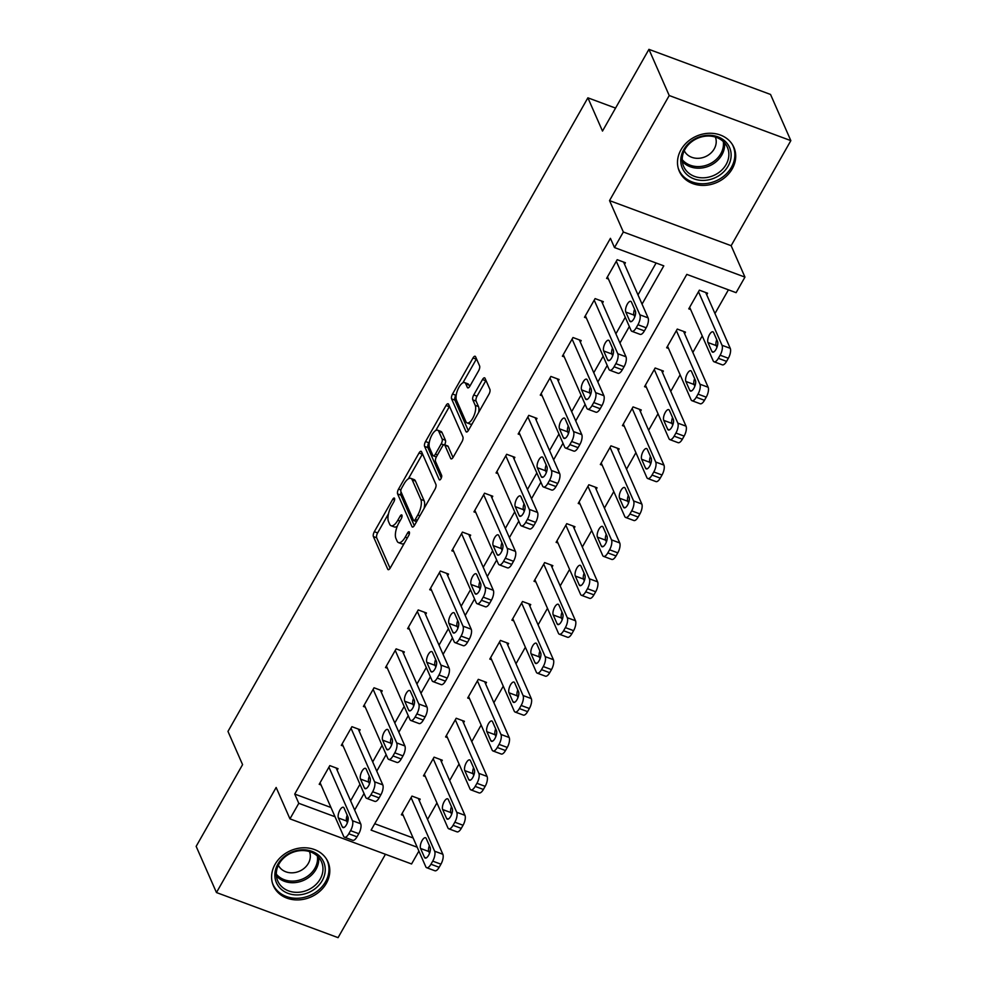 <?xml version="1.0" encoding="UTF-8"?>
<svg xmlns="http://www.w3.org/2000/svg" width="987" height="987" viewBox="0 0 987 987"><rect width="100%" height="100%" fill="white"/><g stroke="black" fill="none" stroke-linecap="round" stroke-linejoin="round"><path stroke-width="1.48" d="M394.553 498.361A2.628 1.036 -69.7 0 0 394.245 498.04A2.628 1.036 -69.7 0 0 392.777 499.225L374.332 531.697A3.751 1.493 -69.7 0 0 373.394 536.57L387.731 569.203A3.751 1.493 -69.7 0 0 388.175 569.659A3.751 1.493 -69.7 0 0 390.272 567.957L408.717 535.485A2.628 1.036 -69.7 0 0 409.371 532.079A2.628 1.036 -69.7 0 0 409.074 531.759A2.628 1.036 -69.7 0 0 407.594 532.955L405.213 537.15A11.992 4.762 -69.7 0 1 398.489 542.603A11.992 4.762 -69.7 0 1 397.107 541.135L395.91 538.408A11.992 4.762 -69.7 0 1 398.921 522.826L401.302 518.631A2.628 1.036 -69.7 0 0 401.956 515.214A2.628 1.036 -69.7 0 0 401.66 514.893A2.628 1.036 -69.7 0 0 400.191 516.09L397.798 520.297A11.992 4.762 -69.7 0 1 391.074 525.738A11.992 4.762 -69.7 0 1 389.692 524.27L388.496 521.555A11.992 4.762 -69.7 0 1 391.506 505.973L393.887 501.766A2.628 1.036 -69.7 0 0 394.553 498.361M680.968 149.827A29.795 25.304 156.3 0 0 679.327 171.319A29.795 25.304 156.3 0 0 704.619 185.371A29.795 25.304 156.3 0 0 732.243 168.839A29.795 25.304 156.3 0 0 733.872 147.334A29.795 25.304 156.3 0 0 708.58 133.282A29.795 25.304 156.3 0 0 680.968 149.827M275.065 864.341A29.795 25.304 156.3 0 0 273.424 885.832A29.795 25.304 156.3 0 0 298.716 899.885A29.795 25.304 156.3 0 0 326.339 883.353A29.795 25.304 156.3 0 0 327.968 861.861A29.795 25.304 156.3 0 0 302.688 847.808A29.795 25.304 156.3 0 0 275.065 864.341M478.646 370.742A3.751 1.493 -69.7 0 0 479.583 365.881L475.561 356.726A3.751 1.493 -69.7 0 0 475.129 356.27A3.751 1.493 -69.7 0 0 473.02 357.96L452.539 394.023A3.751 1.493 -69.7 0 0 451.602 398.896L465.95 431.529A3.751 1.493 -69.7 0 0 466.382 431.985A3.751 1.493 -69.7 0 0 468.48 430.283L488.96 394.22A3.751 1.493 -69.7 0 0 489.897 389.359L485.036 378.292A3.751 1.493 -69.7 0 0 484.605 377.836A3.751 1.493 -69.7 0 0 482.507 379.539L473.735 394.973A3.751 1.493 -69.7 0 0 472.798 399.846L475.216 405.324A10.03 3.985 -69.7 0 1 473.563 416.674A10.03 3.985 -69.7 0 1 467.085 422.905A10.03 3.985 -69.7 0 1 465.926 421.671L456.475 400.191A10.03 3.985 -69.7 0 1 458.141 388.841A10.03 3.985 -69.7 0 1 464.618 382.611A10.03 3.985 -69.7 0 1 465.765 383.844L467.344 387.422A3.751 1.493 -69.7 0 0 467.776 387.879A3.751 1.493 -69.7 0 0 469.874 386.176L478.646 370.742M648.928 49.35L770.539 94.456L790.846 140.635L669.223 95.529L648.928 49.35L602.502 131.074L587.882 97.824L227.972 731.404L242.58 764.641L196.154 846.365L216.461 892.544L276.15 787.466L289.956 818.865L298.79 803.307L294.731 794.066L610.435 238.336L614.494 247.564L623.34 232.007L744.951 277.1L736.105 292.67L686.804 274.386L371.1 830.116L417.193 847.216M669.223 95.529L609.534 200.608L623.34 232.007M421.56 451.762A3.751 1.493 -69.7 0 0 421.128 451.306A3.751 1.493 -69.7 0 0 419.031 453.008L398.551 489.071A3.751 1.493 -69.7 0 0 397.613 493.932L411.949 526.564A3.751 1.493 -69.7 0 0 412.381 527.033A3.751 1.493 -69.7 0 0 414.491 525.331L434.971 489.268A3.751 1.493 -69.7 0 0 435.909 484.395L421.56 451.762M425.545 441.547L446.025 405.484A3.751 1.493 -69.7 0 1 448.135 403.782A3.751 1.493 -69.7 0 1 448.567 404.238L462.903 436.883A3.751 1.493 -69.7 0 1 461.965 441.744L453.206 457.178A3.751 1.493 -69.7 0 1 451.096 458.881A3.751 1.493 -69.7 0 1 450.664 458.424L444.853 445.186A3.751 1.493 -69.7 0 0 444.421 444.73A3.751 1.493 -69.7 0 0 442.312 446.432L436.501 456.673A3.751 1.493 -69.7 0 0 435.563 461.534L441.621 475.315A2.628 1.036 -69.7 0 1 441.189 478.288A2.628 1.036 -69.7 0 1 439.486 479.916A2.628 1.036 -69.7 0 1 439.19 479.596L424.607 446.42A3.751 1.493 -69.7 0 1 425.545 441.547L428.827 442.768L429.431 441.707M216.461 892.544L338.072 937.65L385.436 854.286M294.731 794.066L330.966 807.502M350.595 800.815L359.971 784.295M372.704 761.902L382.08 745.382M394.8 722.99L404.189 706.458M416.909 684.065L426.298 667.545M439.018 645.153L448.406 628.633M461.126 606.24L470.515 589.708M483.235 567.315L492.624 550.795M505.344 528.403L514.733 511.871M527.453 489.49L536.842 472.958M549.562 450.565L558.95 434.046M571.67 411.653L581.059 395.121M593.779 372.728L603.168 356.208M615.888 333.816L625.277 317.296M637.997 294.903L656.108 262.998M337.135 770.218L338.023 768.663L329.806 765.616L319.196 784.295L321.071 784.986M359.243 731.293L360.132 729.738L351.915 726.691L341.305 745.37L343.168 746.073M381.352 692.38L382.24 690.826L374.024 687.779L363.401 706.458L365.276 707.148M403.461 653.468L404.349 651.913L396.132 648.866L385.51 667.545L387.385 668.236M425.57 614.543L426.458 612.989L418.229 609.941L407.619 628.62L409.494 629.324M447.679 575.631L448.554 574.076L440.338 571.029L429.727 589.708L431.603 590.399M469.787 536.718L470.663 535.151L462.447 532.104L451.836 550.795L453.712 551.486M491.896 497.793L492.772 496.239L484.555 493.192L473.945 511.871L475.82 512.574M514.005 458.881L514.881 457.326L506.664 454.279L496.054 472.958L497.929 473.649M536.101 419.968L536.99 418.402L528.773 415.354L518.163 434.033L520.038 434.736M558.21 381.044L559.098 379.489L550.882 376.442L540.271 395.121L542.147 395.812M580.319 342.131L581.207 340.577L572.991 337.529L562.38 356.208L564.256 356.899M602.428 303.206L603.316 301.652L595.099 298.605L584.489 317.283L586.364 317.987M624.537 264.294L625.425 262.739L617.208 259.692L606.598 278.371L608.473 279.062M427.556 819.444L436.945 802.924M449.665 780.532L459.054 764.012M471.774 741.619L481.15 725.087M493.87 702.695L503.259 686.175M515.979 663.782L525.368 647.25M538.088 624.87L547.477 608.337M560.197 585.945L569.585 569.425M582.305 547.032L591.694 530.5M604.414 508.108L613.803 491.588M626.523 469.195L635.912 452.675M648.632 430.283L658.021 413.75M670.741 391.358L680.129 374.838M692.849 352.445L702.238 335.925M714.958 313.533L728.418 289.82M374.727 823.738L413.134 837.975M419.302 800.691L420.191 799.137L411.974 796.09L401.364 814.768L403.239 815.459M441.411 761.779L442.299 760.212L434.083 757.165L423.472 775.856L425.348 776.547M463.52 722.854L464.408 721.3L456.191 718.252L445.581 736.931L447.456 737.622M485.629 683.942L486.517 682.387L478.3 679.34L467.69 698.019L469.565 698.71M507.737 645.029L508.626 643.462L500.409 640.415L489.799 659.094L491.674 659.797M529.846 606.104L530.735 604.55L522.518 601.502L511.908 620.181L513.771 620.872M551.955 567.192L552.843 565.637L544.627 562.59L534.004 581.269L535.879 581.96M574.064 528.267L574.952 526.713L566.735 523.665L556.113 542.344L557.988 543.047M596.173 489.355L597.049 487.8L588.832 484.753L578.222 503.432L580.097 504.123M618.281 450.442L619.157 448.875L610.941 445.828L600.33 464.519L602.206 465.21M640.39 411.517L641.266 409.963L633.049 406.915L622.439 425.594L624.315 426.298M662.499 372.605L663.375 371.05L655.158 368.003L644.548 386.682L646.423 387.373M684.608 333.692L685.484 332.125L677.267 329.078L666.657 347.757L668.532 348.46M706.704 294.768L707.593 293.213L699.376 290.166L688.766 308.845L690.641 309.536M615.555 108.089L587.882 97.824M609.534 200.608L731.145 245.701L790.846 140.635M731.145 245.701L744.951 277.1M418.895 851.078L411.567 863.97L289.956 818.865M642.056 304.132L663.795 265.848L614.494 247.564M354.654 810.056L364.043 793.536M376.763 771.143L386.139 754.611M398.859 732.218L408.248 715.698M420.968 693.306L430.357 676.786M443.077 654.393L452.465 637.861M465.185 615.469L474.574 598.949M487.294 576.556L496.683 560.024M509.403 537.631L518.792 521.111M531.512 498.719L540.901 482.199M553.621 459.806L563.009 443.274M575.729 420.881L585.118 404.362M597.838 381.969L607.227 365.449M619.947 343.057L629.336 326.524M298.79 803.307L335.025 816.742M346.61 821.036L347.794 821.48M346.449 817.853L347.893 821.11M391.074 525.738L394.368 526.959A11.992 4.762 -69.7 0 0 397.317 526.17M398.489 542.603L401.771 543.825A11.992 4.762 -69.7 0 0 404.251 543.356M388.496 513.771L377.614 532.918A3.751 1.493 -69.7 0 0 376.676 537.792L390.075 568.278M401.08 492.032A3.751 1.493 -69.7 0 0 400.895 495.153L414.293 525.639M422.51 453.909A3.751 1.493 -69.7 0 0 422.325 454.23L408.347 478.831M401.573 488.244A2.628 1.036 -69.7 0 0 400.919 491.649L413.504 520.297A2.628 1.036 -69.7 0 0 413.812 520.618A2.628 1.036 -69.7 0 0 415.28 519.433L417.797 514.992A11.992 4.762 -69.7 0 0 420.807 499.41L412.196 479.83A11.992 4.762 -69.7 0 0 410.814 478.362A11.992 4.762 -69.7 0 0 404.09 483.815L401.573 488.244M424.102 508.416A11.992 4.762 -69.7 0 0 424.089 500.631L420.807 499.41M410.814 478.362L414.096 479.583A11.992 4.762 -69.7 0 1 415.478 481.051L424.089 500.631M435.798 430.492L449.319 406.706L446.025 405.484M453.008 457.499L448.135 446.408A3.751 1.493 -69.7 0 0 447.703 445.951L444.421 444.73M441.275 478.078L427.889 447.629L424.607 446.42M438.808 431.455A10.03 3.985 -69.7 0 0 437.66 430.221A10.03 3.985 -69.7 0 0 431.183 436.451A10.03 3.985 -69.7 0 0 429.53 447.802L432.849 455.377A3.751 1.493 -69.7 0 0 433.281 455.834A3.751 1.493 -69.7 0 0 435.39 454.131L441.201 443.891A3.751 1.493 -69.7 0 0 442.139 439.018L438.808 431.455L442.102 432.676A10.03 3.985 -69.7 0 0 440.942 431.442L437.66 430.221M444.643 444.816A3.751 1.493 -69.7 0 0 445.433 440.239L442.139 439.018M442.102 432.676L445.433 440.239M428.827 442.768A3.751 1.493 -69.7 0 0 427.889 447.629M464.618 382.611L467.9 383.832A10.03 3.985 -69.7 0 1 469.059 385.066L469.689 386.497M467.085 422.905L470.367 424.126A10.03 3.985 -69.7 0 0 472.094 423.929M478.646 412.393A10.03 3.985 -69.7 0 0 478.498 406.545L475.216 405.324M485.986 380.439A3.751 1.493 -69.7 0 0 485.789 380.76L477.029 396.194A3.751 1.493 -69.7 0 0 476.092 401.067L478.498 406.545M456.339 394.344L455.821 395.244A3.751 1.493 -69.7 0 0 454.884 400.117L468.282 430.603M476.499 358.873A3.751 1.493 -69.7 0 0 476.314 359.182L462.891 382.82M411.085 797.644L434.638 851.213A7.637 3.035 -69.7 0 1 432.725 861.133L430.949 864.242A7.637 3.035 -69.7 0 1 426.668 867.709A7.637 3.035 -69.7 0 1 425.792 866.771L402.252 813.214M418.315 798.434L442.855 854.261A7.637 3.035 110.3 0 1 440.942 864.18L439.166 867.289A7.637 3.035 110.3 0 1 434.885 870.756L426.668 867.709M429.357 845.625A6.107 2.43 -69.7 0 0 428.777 851.51L429.542 853.249M430.122 847.364L426.224 838.494A6.107 2.43 -69.7 0 0 425.52 837.741A6.107 2.43 -69.7 0 0 421.572 841.541A6.107 2.43 -69.7 0 0 420.561 848.462L424.459 857.321A6.107 2.43 -69.7 0 0 425.163 858.073A6.107 2.43 -69.7 0 0 429.111 854.273A6.107 2.43 -69.7 0 0 430.122 847.364M328.918 767.17L352.47 820.728A7.637 3.035 -69.7 0 1 350.558 830.659L348.781 833.768A7.637 3.035 -69.7 0 1 344.5 837.235A7.637 3.035 -69.7 0 1 343.624 836.297L320.072 782.74M344.5 837.235L352.717 840.282A7.637 3.035 110.3 0 0 356.998 836.816L358.774 833.707A7.637 3.035 110.3 0 0 360.687 823.775L336.148 767.96M347.955 816.891A6.107 2.43 110.3 0 1 346.943 823.8A6.107 2.43 110.3 0 1 342.995 827.599A6.107 2.43 110.3 0 1 342.292 826.847L338.393 817.976A6.107 2.43 110.3 0 1 339.405 811.067A6.107 2.43 110.3 0 1 343.353 807.267A6.107 2.43 110.3 0 1 344.056 808.02L347.955 816.891M347.375 822.763L346.61 821.024A6.107 2.43 110.3 0 1 347.19 815.151M433.194 758.732L456.747 812.289A7.637 3.035 -69.7 0 1 454.834 822.208L453.058 825.329A7.637 3.035 -69.7 0 1 448.777 828.796A7.637 3.035 -69.7 0 1 447.901 827.859L424.348 774.289M440.424 759.521L464.963 815.336A7.637 3.035 110.3 0 1 463.051 825.255L461.274 828.377A7.637 3.035 110.3 0 1 456.993 831.844L448.777 828.796M451.466 806.7A6.107 2.43 -69.7 0 0 450.886 812.585L451.651 814.324M452.231 808.439L448.332 799.581A6.107 2.43 -69.7 0 0 447.629 798.828A6.107 2.43 -69.7 0 0 443.681 802.628A6.107 2.43 -69.7 0 0 442.669 809.537L446.568 818.408A6.107 2.43 -69.7 0 0 447.271 819.161A6.107 2.43 -69.7 0 0 451.219 815.361A6.107 2.43 -69.7 0 0 452.231 808.439M455.303 719.807L478.855 773.376A7.637 3.035 -69.7 0 1 476.943 783.296L475.166 786.405A7.637 3.035 -69.7 0 1 470.885 789.871A7.637 3.035 -69.7 0 1 470.009 788.946L446.457 735.377M462.533 720.609L487.072 776.424A7.637 3.035 110.3 0 1 485.16 786.343L483.383 789.452A7.637 3.035 110.3 0 1 479.102 792.919L470.885 789.871M473.575 767.787A6.107 2.43 -69.7 0 0 472.995 773.672L473.76 775.412M474.34 769.527L470.441 760.656A6.107 2.43 -69.7 0 0 469.738 759.916A6.107 2.43 -69.7 0 0 465.79 763.704A6.107 2.43 -69.7 0 0 464.778 770.625L468.677 779.483A6.107 2.43 -69.7 0 0 469.38 780.236A6.107 2.43 -69.7 0 0 473.328 776.448A6.107 2.43 -69.7 0 0 474.34 769.527M477.412 680.894L500.964 734.451A7.637 3.035 -69.7 0 1 499.052 744.383L497.275 747.492A7.637 3.035 -69.7 0 1 492.994 750.959A7.637 3.035 -69.7 0 1 492.118 750.021L468.566 696.464M484.642 681.684L509.181 737.499A7.637 3.035 110.3 0 1 507.269 747.43L505.492 750.539A7.637 3.035 110.3 0 1 501.211 754.006L492.994 750.959M495.684 728.875A6.107 2.43 -69.7 0 0 495.104 734.76L495.869 736.487M496.449 730.614L492.55 721.744A6.107 2.43 -69.7 0 0 491.847 720.991A6.107 2.43 -69.7 0 0 487.899 724.791A6.107 2.43 -69.7 0 0 486.887 731.712L490.786 740.571A6.107 2.43 -69.7 0 0 491.489 741.323A6.107 2.43 -69.7 0 0 495.437 737.523A6.107 2.43 -69.7 0 0 496.449 730.614M351.027 728.246L374.579 781.815A7.637 3.035 -69.7 0 1 372.654 791.734L370.89 794.843A7.637 3.035 -69.7 0 1 366.609 798.323A7.637 3.035 -69.7 0 1 365.733 797.385L342.181 743.816M366.609 798.323L374.826 801.37A7.637 3.035 110.3 0 0 379.107 797.903L380.871 794.782A7.637 3.035 110.3 0 0 382.796 784.862L358.256 729.048M370.063 777.966A6.107 2.43 110.3 0 1 369.052 784.887A6.107 2.43 110.3 0 1 365.104 788.675A6.107 2.43 110.3 0 1 364.4 787.934L360.502 779.064A6.107 2.43 110.3 0 1 361.513 772.142A6.107 2.43 110.3 0 1 365.461 768.355A6.107 2.43 110.3 0 1 366.165 769.107L370.063 777.966M369.483 783.851L368.719 782.111A6.107 2.43 110.3 0 1 369.298 776.226M373.135 689.333L396.675 742.903A7.637 3.035 -69.7 0 1 394.763 752.822L392.999 755.931A7.637 3.035 -69.7 0 1 388.718 759.398A7.637 3.035 -69.7 0 1 387.842 758.46L364.289 704.903M388.718 759.398L396.934 762.445A7.637 3.035 110.3 0 0 401.215 758.978L402.98 755.869A7.637 3.035 110.3 0 0 404.892 745.95L380.365 690.135M392.172 739.053A6.107 2.43 110.3 0 1 391.16 745.975A6.107 2.43 110.3 0 1 387.212 749.762A6.107 2.43 110.3 0 1 386.509 749.01L382.611 740.151A6.107 2.43 110.3 0 1 383.622 733.23A6.107 2.43 110.3 0 1 387.57 729.442A6.107 2.43 110.3 0 1 388.273 730.183L392.172 739.053M391.592 744.938L390.827 743.199A6.107 2.43 110.3 0 1 391.407 737.314M395.244 650.421L418.784 703.978A7.637 3.035 -69.7 0 1 416.872 713.897L415.108 717.018A7.637 3.035 -69.7 0 1 410.826 720.485A7.637 3.035 -69.7 0 1 409.95 719.548L386.398 665.978M410.826 720.485L419.043 723.533A7.637 3.035 110.3 0 0 423.324 720.066L425.089 716.944A7.637 3.035 110.3 0 0 427.001 707.025L402.474 651.21M414.269 700.128A6.107 2.43 110.3 0 1 413.269 707.05A6.107 2.43 110.3 0 1 409.321 710.85A6.107 2.43 110.3 0 1 408.618 710.097L404.719 701.226A6.107 2.43 110.3 0 1 405.731 694.317A6.107 2.43 110.3 0 1 409.667 690.518A6.107 2.43 110.3 0 1 410.382 691.27L414.269 700.128M413.701 706.013L412.936 704.274A6.107 2.43 110.3 0 1 413.516 698.401M499.521 641.969L523.073 695.539A7.637 3.035 -69.7 0 1 521.148 705.458L519.384 708.58A7.637 3.035 -69.7 0 1 515.103 712.046A7.637 3.035 -69.7 0 1 514.227 711.109L490.675 657.539M506.75 642.771L531.29 698.586A7.637 3.035 110.3 0 1 529.377 708.506L527.601 711.627A7.637 3.035 110.3 0 1 523.32 715.094L515.103 712.046M517.793 689.95A6.107 2.43 -69.7 0 0 517.213 695.835L517.978 697.575M518.557 691.69L514.659 682.831A6.107 2.43 -69.7 0 0 513.956 682.079A6.107 2.43 -69.7 0 0 510.008 685.866A6.107 2.43 -69.7 0 0 508.996 692.788L512.895 701.658A6.107 2.43 -69.7 0 0 513.598 702.399A6.107 2.43 -69.7 0 0 517.546 698.611A6.107 2.43 -69.7 0 0 518.557 691.69M417.353 611.496L440.893 665.065A7.637 3.035 -69.7 0 1 438.981 674.985L437.216 678.094A7.637 3.035 -69.7 0 1 432.935 681.573A7.637 3.035 -69.7 0 1 432.059 680.635L408.507 627.066M432.935 681.573L441.152 684.62A7.637 3.035 110.3 0 0 445.433 681.141L447.197 678.032A7.637 3.035 110.3 0 0 449.11 668.113L424.583 612.298M436.377 661.216A6.107 2.43 110.3 0 1 435.378 668.137A6.107 2.43 110.3 0 1 431.43 671.925A6.107 2.43 110.3 0 1 430.727 671.185L426.828 662.314A6.107 2.43 110.3 0 1 427.827 655.393A6.107 2.43 110.3 0 1 431.775 651.605A6.107 2.43 110.3 0 1 432.479 652.345L436.377 661.216M435.81 667.101L435.045 665.361A6.107 2.43 110.3 0 1 435.612 659.476M321.478 858.283A25.785 21.899 -23.7 0 1 313.298 890.003A25.785 21.899 -23.7 0 1 278.618 886.449A25.785 21.899 -23.7 0 1 286.81 854.73A25.785 21.899 -23.7 0 1 321.478 858.283M279.802 884.488A23.873 20.271 156.3 0 0 309.906 888.966A23.873 20.271 156.3 0 0 321.503 861.836A23.873 20.271 156.3 0 0 319.492 858.406A23.873 20.271 156.3 0 0 289.388 853.915A23.873 20.271 156.3 0 0 277.791 881.058A23.873 20.271 156.3 0 0 279.802 884.488M309.462 851.571A17.001 14.435 -23.7 0 1 300.764 870.571A17.001 14.435 -23.7 0 1 279.592 867.252A17.001 14.435 -23.7 0 1 278.359 865.241M272.313 882.674A29.598 25.131 156.3 0 0 272.943 884.278A29.598 25.131 156.3 0 0 275.447 888.547A29.598 25.131 156.3 0 0 312.768 894.099A29.598 25.131 156.3 0 0 327.153 860.454A29.598 25.131 156.3 0 0 326.389 858.9M683.769 149.629A25.785 21.899 -23.7 0 1 717.894 136.835A25.785 21.899 -23.7 0 1 728.135 166.075A25.785 21.899 -23.7 0 1 694.009 178.869A25.785 21.899 -23.7 0 1 683.769 149.629M726.087 164.545A23.873 20.271 156.3 0 0 727.394 147.322A23.873 20.271 156.3 0 0 707.136 136.058A23.873 20.271 156.3 0 0 685.003 149.308A23.873 20.271 156.3 0 0 683.695 166.532A23.873 20.271 156.3 0 0 703.953 177.796A23.873 20.271 156.3 0 0 726.087 164.545M715.365 137.057A17.001 14.435 -23.7 0 1 714.243 148.864A17.001 14.435 -23.7 0 1 698.759 158.29A17.001 14.435 -23.7 0 1 684.262 150.727M678.217 168.16A29.598 25.131 156.3 0 0 678.846 169.764A29.598 25.131 156.3 0 0 703.978 183.73A29.598 25.131 156.3 0 0 731.429 167.296A29.598 25.131 156.3 0 0 733.045 145.94A29.598 25.131 156.3 0 0 732.292 144.386M521.63 603.057L545.169 656.626A7.637 3.035 -69.7 0 1 543.257 666.546L541.493 669.655A7.637 3.035 -69.7 0 1 537.212 673.122A7.637 3.035 -69.7 0 1 536.336 672.184L512.784 618.627M528.859 603.859L553.399 659.674A7.637 3.035 110.3 0 1 551.474 669.593L549.71 672.702A7.637 3.035 110.3 0 1 545.429 676.169L537.212 673.122M539.901 651.038A6.107 2.43 -69.7 0 0 539.321 656.923L540.086 658.662M540.666 652.777L536.768 643.906A6.107 2.43 -69.7 0 0 536.064 643.166A6.107 2.43 -69.7 0 0 532.116 646.954A6.107 2.43 -69.7 0 0 531.105 653.875L535.003 662.733A6.107 2.43 -69.7 0 0 535.707 663.486A6.107 2.43 -69.7 0 0 539.655 659.698A6.107 2.43 -69.7 0 0 540.666 652.777M543.738 564.145L567.278 617.702A7.637 3.035 -69.7 0 1 565.366 627.621L563.602 630.742A7.637 3.035 -69.7 0 1 559.321 634.209A7.637 3.035 -69.7 0 1 558.445 633.272L534.892 579.714M550.968 564.934L575.495 620.749A7.637 3.035 110.3 0 1 573.583 630.668L571.818 633.79A7.637 3.035 110.3 0 1 567.537 637.257L559.321 634.209M562.01 612.125A6.107 2.43 -69.7 0 0 561.43 617.998L562.195 619.737M562.763 613.852L558.876 604.994A6.107 2.43 -69.7 0 0 558.161 604.241A6.107 2.43 -69.7 0 0 554.225 608.041A6.107 2.43 -69.7 0 0 553.213 614.95L557.112 623.821A6.107 2.43 -69.7 0 0 557.815 624.574A6.107 2.43 -69.7 0 0 561.763 620.774A6.107 2.43 -69.7 0 0 562.763 613.852M565.847 525.22L589.387 578.789A7.637 3.035 -69.7 0 1 587.475 588.708L585.71 591.818A7.637 3.035 -69.7 0 1 581.429 595.297A7.637 3.035 -69.7 0 1 580.553 594.359L557.001 540.79M573.077 526.022L597.604 581.837A7.637 3.035 110.3 0 1 595.692 591.756L593.927 594.865A7.637 3.035 110.3 0 1 589.646 598.344L581.429 595.297M584.107 573.2A6.107 2.43 -69.7 0 0 583.539 579.085L584.304 580.825M584.872 574.94L580.985 566.082A6.107 2.43 -69.7 0 0 580.27 565.329A6.107 2.43 -69.7 0 0 576.322 569.117A6.107 2.43 -69.7 0 0 575.322 576.038L579.221 584.909A6.107 2.43 -69.7 0 0 579.924 585.649A6.107 2.43 -69.7 0 0 583.872 581.861A6.107 2.43 -69.7 0 0 584.872 574.94M587.956 486.307L611.496 539.877A7.637 3.035 -69.7 0 1 609.584 549.796L607.819 552.905A7.637 3.035 -69.7 0 1 603.538 556.372A7.637 3.035 -69.7 0 1 602.662 555.434L579.11 501.877M595.186 487.109L619.713 542.924A7.637 3.035 110.3 0 1 617.8 552.843L616.036 555.952A7.637 3.035 110.3 0 1 611.755 559.419L603.538 556.372M606.215 534.288A6.107 2.43 -69.7 0 0 605.648 540.173L606.413 541.912M606.98 536.027L603.082 527.157A6.107 2.43 -69.7 0 0 602.378 526.404A6.107 2.43 -69.7 0 0 598.43 530.204A6.107 2.43 -69.7 0 0 597.431 537.125L601.33 545.984A6.107 2.43 -69.7 0 0 602.033 546.736A6.107 2.43 -69.7 0 0 605.981 542.936A6.107 2.43 -69.7 0 0 606.98 536.027M610.065 447.395L633.605 500.952A7.637 3.035 -69.7 0 1 631.692 510.871L629.928 513.993A7.637 3.035 -69.7 0 1 625.647 517.459A7.637 3.035 -69.7 0 1 624.759 516.522L601.219 462.952M617.282 448.184L641.821 503.999A7.637 3.035 110.3 0 1 639.909 513.919L638.145 517.04A7.637 3.035 110.3 0 1 633.864 520.507L625.647 517.459M628.324 495.363A6.107 2.43 -69.7 0 0 627.757 501.248L628.522 502.988M629.089 497.103L625.19 488.244A6.107 2.43 -69.7 0 0 624.487 487.492A6.107 2.43 -69.7 0 0 620.539 491.292A6.107 2.43 -69.7 0 0 619.54 498.201L623.439 507.071A6.107 2.43 -69.7 0 0 624.142 507.824A6.107 2.43 -69.7 0 0 628.09 504.024A6.107 2.43 -69.7 0 0 629.089 497.103M439.462 572.583L463.002 626.153A7.637 3.035 -69.7 0 1 461.089 636.072L459.325 639.181A7.637 3.035 -69.7 0 1 455.044 642.648A7.637 3.035 -69.7 0 1 454.156 641.71L430.616 588.153M455.044 642.648L463.261 645.695A7.637 3.035 110.3 0 0 467.542 642.229L469.306 639.12A7.637 3.035 110.3 0 0 471.218 629.2L446.692 573.373M458.486 622.303A6.107 2.43 110.3 0 1 457.487 629.212A6.107 2.43 110.3 0 1 453.539 633.012A6.107 2.43 110.3 0 1 452.836 632.26L448.937 623.402A6.107 2.43 110.3 0 1 449.936 616.48A6.107 2.43 110.3 0 1 453.884 612.68A6.107 2.43 110.3 0 1 454.588 613.433L458.486 622.303M457.919 628.188L457.154 626.449A6.107 2.43 110.3 0 1 457.721 620.564M461.571 533.671L485.11 587.228A7.637 3.035 -69.7 0 1 483.198 597.147L481.434 600.269A7.637 3.035 -69.7 0 1 477.153 603.736A7.637 3.035 -69.7 0 1 476.265 602.798L452.725 549.228M477.153 603.736L485.37 606.783A7.637 3.035 110.3 0 0 489.651 603.316L491.415 600.195A7.637 3.035 110.3 0 0 493.327 590.275L468.788 534.46M480.595 583.379A6.107 2.43 110.3 0 1 479.596 590.3A6.107 2.43 110.3 0 1 475.648 594.1A6.107 2.43 110.3 0 1 474.944 593.347L471.046 584.477A6.107 2.43 110.3 0 1 472.045 577.568A6.107 2.43 110.3 0 1 475.993 573.768A6.107 2.43 110.3 0 1 476.696 574.52L480.595 583.379M480.027 589.264L479.263 587.524A6.107 2.43 110.3 0 1 479.83 581.639M483.679 494.746L507.219 548.316A7.637 3.035 -69.7 0 1 505.307 558.235L503.543 561.344A7.637 3.035 -69.7 0 1 499.262 564.811A7.637 3.035 -69.7 0 1 498.373 563.885L474.833 510.316M499.262 564.811L507.478 567.858A7.637 3.035 110.3 0 0 511.759 564.391L513.524 561.282A7.637 3.035 110.3 0 0 515.436 551.363L490.897 495.548M502.704 544.466A6.107 2.43 110.3 0 1 501.692 551.388A6.107 2.43 110.3 0 1 497.756 555.175A6.107 2.43 110.3 0 1 497.041 554.423L493.155 545.564A6.107 2.43 110.3 0 1 494.154 538.643A6.107 2.43 110.3 0 1 498.102 534.855A6.107 2.43 110.3 0 1 498.805 535.596L502.704 544.466M502.136 550.351L501.371 548.612A6.107 2.43 110.3 0 1 501.939 542.727M505.788 455.834L529.328 509.391A7.637 3.035 -69.7 0 1 527.416 519.322L525.652 522.431A7.637 3.035 -69.7 0 1 521.37 525.898A7.637 3.035 -69.7 0 1 520.482 524.961L496.942 471.404M521.37 525.898L529.587 528.946A7.637 3.035 110.3 0 0 533.868 525.479L535.633 522.37A7.637 3.035 110.3 0 0 537.545 512.438L513.006 456.623M524.813 505.554A6.107 2.43 110.3 0 1 523.801 512.463A6.107 2.43 110.3 0 1 519.853 516.263A6.107 2.43 110.3 0 1 519.15 515.51L515.251 506.652A6.107 2.43 110.3 0 1 516.263 499.73A6.107 2.43 110.3 0 1 520.211 495.93A6.107 2.43 110.3 0 1 520.914 496.683L524.813 505.554M524.233 511.426L523.468 509.699A6.107 2.43 110.3 0 1 524.048 503.814M527.885 416.921L551.437 470.478A7.637 3.035 -69.7 0 1 549.525 480.398L547.76 483.519A7.637 3.035 -69.7 0 1 543.479 486.986A7.637 3.035 -69.7 0 1 542.591 486.048L519.051 432.479M543.479 486.986L551.696 490.033A7.637 3.035 110.3 0 0 555.977 486.566L557.741 483.445A7.637 3.035 110.3 0 0 559.654 473.526L535.114 417.711M546.921 466.629A6.107 2.43 110.3 0 1 545.91 473.55A6.107 2.43 110.3 0 1 541.962 477.338A6.107 2.43 110.3 0 1 541.258 476.598L537.36 467.727A6.107 2.43 110.3 0 1 538.371 460.806A6.107 2.43 110.3 0 1 542.319 457.018A6.107 2.43 110.3 0 1 543.023 457.771L546.921 466.629M546.342 472.514L545.577 470.774A6.107 2.43 110.3 0 1 546.156 464.889M632.173 408.47L655.713 462.039A7.637 3.035 -69.7 0 1 653.801 471.959L652.037 475.068A7.637 3.035 -69.7 0 1 647.756 478.535A7.637 3.035 -69.7 0 1 646.867 477.609L623.328 424.04M639.391 409.272L663.93 465.087A7.637 3.035 110.3 0 1 662.018 475.006L660.254 478.115A7.637 3.035 110.3 0 1 655.973 481.582L647.756 478.535M650.433 456.45A6.107 2.43 -69.7 0 0 649.865 462.335L650.63 464.075M651.198 458.19L647.299 449.319A6.107 2.43 -69.7 0 0 646.596 448.579A6.107 2.43 -69.7 0 0 642.648 452.367A6.107 2.43 -69.7 0 0 641.649 459.288L645.535 468.159A6.107 2.43 -69.7 0 0 646.251 468.899A6.107 2.43 -69.7 0 0 650.199 465.111A6.107 2.43 -69.7 0 0 651.198 458.19M549.993 377.996L573.546 431.566A7.637 3.035 -69.7 0 1 571.633 441.485L569.857 444.594A7.637 3.035 -69.7 0 1 565.588 448.061A7.637 3.035 -69.7 0 1 564.7 447.123L541.16 393.566M565.588 448.061L573.805 451.108A7.637 3.035 110.3 0 0 578.074 447.642L579.85 444.532A7.637 3.035 110.3 0 0 581.762 434.613L557.223 378.798M569.03 427.716A6.107 2.43 110.3 0 1 568.018 434.638A6.107 2.43 110.3 0 1 564.07 438.425A6.107 2.43 110.3 0 1 563.367 437.673L559.469 428.814A6.107 2.43 110.3 0 1 560.48 421.893A6.107 2.43 110.3 0 1 564.428 418.106A6.107 2.43 110.3 0 1 565.132 418.846L569.03 427.716M568.45 433.601L567.685 431.862A6.107 2.43 110.3 0 1 568.265 425.977M654.282 369.557L677.822 423.115A7.637 3.035 -69.7 0 1 675.91 433.046L674.146 436.155A7.637 3.035 -69.7 0 1 669.865 439.622A7.637 3.035 -69.7 0 1 668.976 438.684L645.436 385.127M661.5 370.347L686.039 426.174A7.637 3.035 110.3 0 1 684.127 436.094L682.362 439.203A7.637 3.035 110.3 0 1 678.081 442.669L669.865 439.622M672.542 417.538A6.107 2.43 -69.7 0 0 671.974 423.423L672.727 425.163M673.307 419.278L669.408 410.407A6.107 2.43 -69.7 0 0 668.705 409.654A6.107 2.43 -69.7 0 0 664.757 413.454A6.107 2.43 -69.7 0 0 663.757 420.376L667.644 429.234A6.107 2.43 -69.7 0 0 668.359 429.987A6.107 2.43 -69.7 0 0 672.295 426.187A6.107 2.43 -69.7 0 0 673.307 419.278M572.102 339.084L595.654 392.641A7.637 3.035 -69.7 0 1 593.742 402.56L591.966 405.682A7.637 3.035 -69.7 0 1 587.684 409.149A7.637 3.035 -69.7 0 1 586.809 408.211L563.269 354.654M587.684 409.149L595.901 412.196A7.637 3.035 110.3 0 0 600.182 408.729L601.959 405.608A7.637 3.035 110.3 0 0 603.871 395.688L579.332 339.873M591.139 388.804A6.107 2.43 110.3 0 1 590.127 395.713A6.107 2.43 110.3 0 1 586.179 399.513A6.107 2.43 110.3 0 1 585.476 398.76L581.577 389.89A6.107 2.43 110.3 0 1 582.589 382.981A6.107 2.43 110.3 0 1 586.537 379.181A6.107 2.43 110.3 0 1 587.24 379.933L591.139 388.804M590.559 394.677L589.794 392.937A6.107 2.43 110.3 0 1 590.374 387.064M676.379 330.645L699.931 384.202A7.637 3.035 -69.7 0 1 698.019 394.121L696.254 397.243A7.637 3.035 -69.7 0 1 691.973 400.71A7.637 3.035 -69.7 0 1 691.085 399.772L667.545 346.203M683.609 331.435L708.148 387.249A7.637 3.035 110.3 0 1 706.236 397.169L704.471 400.29A7.637 3.035 110.3 0 1 700.19 403.757L691.973 400.71M694.651 378.613A6.107 2.43 -69.7 0 0 694.071 384.498L694.836 386.238M695.416 380.353L691.517 371.494A6.107 2.43 -69.7 0 0 690.814 370.742A6.107 2.43 -69.7 0 0 686.866 374.542A6.107 2.43 -69.7 0 0 685.854 381.451L689.753 390.321A6.107 2.43 -69.7 0 0 690.456 391.074A6.107 2.43 -69.7 0 0 694.404 387.274A6.107 2.43 -69.7 0 0 695.416 380.353M594.211 300.159L617.763 353.728A7.637 3.035 -69.7 0 1 615.851 363.648L614.074 366.757A7.637 3.035 -69.7 0 1 609.793 370.236A7.637 3.035 -69.7 0 1 608.917 369.298L585.365 315.729M609.793 370.236L618.01 373.283A7.637 3.035 110.3 0 0 622.291 369.804L624.068 366.695A7.637 3.035 110.3 0 0 625.98 356.776L601.441 300.961M613.248 349.879A6.107 2.43 110.3 0 1 612.236 356.8A6.107 2.43 110.3 0 1 608.288 360.588A6.107 2.43 110.3 0 1 607.585 359.848L603.686 350.977A6.107 2.43 110.3 0 1 604.698 344.056A6.107 2.43 110.3 0 1 608.646 340.268A6.107 2.43 110.3 0 1 609.349 341.021L613.248 349.879M612.668 355.764L611.903 354.025A6.107 2.43 110.3 0 1 612.483 348.14M698.488 291.72L722.04 345.29A7.637 3.035 -69.7 0 1 720.128 355.209L718.351 358.318A7.637 3.035 -69.7 0 1 714.082 361.785A7.637 3.035 -69.7 0 1 713.194 360.86L689.654 307.29M705.717 292.522L730.257 348.337A7.637 3.035 110.3 0 1 728.344 358.256L726.58 361.365A7.637 3.035 110.3 0 1 722.299 364.832L714.082 361.785M716.759 339.701A6.107 2.43 -69.7 0 0 716.18 345.586L716.944 347.325M717.524 341.44L713.626 332.57A6.107 2.43 -69.7 0 0 712.922 331.829A6.107 2.43 -69.7 0 0 708.974 335.617A6.107 2.43 -69.7 0 0 707.963 342.538L711.861 351.397A6.107 2.43 -69.7 0 0 712.565 352.149A6.107 2.43 -69.7 0 0 716.513 348.362A6.107 2.43 -69.7 0 0 717.524 341.44M616.32 261.247L639.872 314.816A7.637 3.035 -69.7 0 1 637.96 324.735L636.183 327.844A7.637 3.035 -69.7 0 1 631.902 331.311A7.637 3.035 -69.7 0 1 631.026 330.374L607.474 276.816M631.902 331.311L640.119 334.359A7.637 3.035 110.3 0 0 644.4 330.892L646.177 327.783A7.637 3.035 110.3 0 0 648.089 317.863L623.55 262.048M635.357 310.967A6.107 2.43 110.3 0 1 634.345 317.876A6.107 2.43 110.3 0 1 630.397 321.676A6.107 2.43 110.3 0 1 629.694 320.923L625.795 312.065A6.107 2.43 110.3 0 1 626.807 305.143A6.107 2.43 110.3 0 1 630.755 301.343A6.107 2.43 110.3 0 1 631.458 302.096L635.357 310.967M634.777 316.852L634.012 315.112A6.107 2.43 110.3 0 1 634.592 309.227M394.578 499.903L392.777 499.225M409.408 533.622L407.594 532.955M401.993 516.756L400.191 516.09M399.908 521.074L397.798 520.297M407.323 537.94L405.213 537.15M388.792 569.598L387.731 569.203M376.676 537.792L373.394 536.57M377.614 532.918L374.332 531.697M413.01 526.959L411.949 526.564M400.895 495.153L397.613 493.932M400.919 489.947L398.551 489.071M422.325 454.23L419.031 453.008M417.39 520.211L415.28 519.433M419.907 515.782L417.797 514.992M415.478 481.051L412.196 479.83M451.725 458.819L450.664 458.424M448.135 446.408L444.853 445.186M439.931 479.867L439.19 479.596M437.5 454.908L435.39 454.131M443.731 444.829L441.201 443.891M468.406 387.817L467.344 387.422M469.059 385.066L465.765 383.844M476.092 401.067L472.798 399.846M477.029 396.194L473.735 394.973M485.789 380.76L482.507 379.539M466.999 431.924L465.95 431.529M454.884 400.117L451.602 398.896M455.821 395.244L452.539 394.023M476.314 359.182L473.02 357.96M434.638 851.213L442.855 854.261M430.949 864.242L439.166 867.289M432.725 861.133L440.942 864.18M426.187 857.962L424.459 857.321M428.777 851.51L420.561 848.462M360.687 823.775L352.47 820.728M358.774 833.707L350.558 830.659M356.998 836.816L348.781 833.768M342.292 826.847L344.019 827.488M338.393 817.976L346.61 821.024M456.747 812.289L464.963 815.336M453.058 825.329L461.274 828.377M454.834 822.208L463.051 825.255M448.295 819.05L446.568 818.408M450.886 812.585L442.669 809.537M478.855 773.376L487.072 776.424M475.166 786.405L483.383 789.452M476.943 783.296L485.16 786.343M470.404 780.125L468.677 779.483M472.995 773.672L464.778 770.625M500.964 734.451L509.181 737.499M497.275 747.492L505.492 750.539M499.052 744.383L507.269 747.43M492.513 741.212L490.786 740.571M495.104 734.76L486.887 731.712M382.796 784.862L374.579 781.815M380.871 794.782L372.654 791.734M379.107 797.903L370.89 794.843M364.4 787.934L366.128 788.576M360.502 779.064L368.719 782.111M404.892 745.95L396.675 742.903M402.98 755.869L394.763 752.822M401.215 758.978L392.999 755.931M386.509 749.01L388.236 749.651M382.611 740.151L390.827 743.199M427.001 707.025L418.784 703.978M425.089 716.944L416.872 713.897M423.324 720.066L415.108 717.018M408.618 710.097L410.345 710.739M404.719 701.226L412.936 704.274M523.073 695.539L531.29 698.586M519.384 708.58L527.601 711.627M521.148 705.458L529.377 708.506M514.622 702.3L512.895 701.658M517.213 695.835L508.996 692.788M449.11 668.113L440.893 665.065M447.197 678.032L438.981 674.985M445.433 681.141L437.216 678.094M430.727 671.185L432.454 671.826M426.828 662.314L435.045 665.361M318.641 857.358A23.873 20.271 -23.7 0 1 303.577 880.379A23.873 20.271 -23.7 0 1 276.422 875.913M276.311 874.149A23.096 19.604 156.3 0 0 302.898 878.862A23.096 19.604 156.3 0 0 317.407 856.087M724.532 142.844A23.873 20.271 -23.7 0 1 721.855 154.922A23.873 20.271 -23.7 0 1 682.325 161.399M682.214 159.635A23.096 19.604 156.3 0 0 720.781 153.762A23.096 19.604 156.3 0 0 723.311 141.573M545.169 656.626L553.399 659.674M541.493 669.655L549.71 672.702M543.257 666.546L551.474 669.593M536.731 663.375L535.003 662.733M539.321 656.923L531.105 653.875M567.278 617.702L575.495 620.749M563.602 630.742L571.818 633.79M565.366 627.621L573.583 630.668M558.839 624.463L557.112 623.821M561.43 617.998L553.213 614.95M589.387 578.789L597.604 581.837M585.71 591.818L593.927 594.865M587.475 588.708L595.692 591.756M580.948 585.55L579.221 584.909M583.539 579.085L575.322 576.038M611.496 539.877L619.713 542.924M607.819 552.905L616.036 555.952M609.584 549.796L617.8 552.843M603.057 546.625L601.33 545.984M605.648 540.173L597.431 537.125M633.605 500.952L641.821 503.999M629.928 513.993L638.145 517.04M631.692 510.871L639.909 513.919M625.166 507.713L623.439 507.071M627.757 501.248L619.54 498.201M471.218 629.2L463.002 626.153M469.306 639.12L461.089 636.072M467.542 642.229L459.325 639.181M452.836 632.26L454.563 632.901M448.937 623.402L457.154 626.449M493.327 590.275L485.11 587.228M491.415 600.195L483.198 597.147M489.651 603.316L481.434 600.269M474.944 593.347L476.659 593.989M471.046 584.477L479.263 587.524M515.436 551.363L507.219 548.316M513.524 561.282L505.307 558.235M511.759 564.391L503.543 561.344M497.041 554.423L498.768 555.064M493.155 545.564L501.371 548.612M537.545 512.438L529.328 509.391M535.633 522.37L527.416 519.322M533.868 525.479L525.652 522.431M519.15 515.51L520.877 516.152M515.251 506.652L523.468 509.699M559.654 473.526L551.437 470.478M557.741 483.445L549.525 480.398M555.977 486.566L547.76 483.519M541.258 476.598L542.986 477.239M537.36 467.727L545.577 470.774M655.713 462.039L663.93 465.087M652.037 475.068L660.254 478.115M653.801 471.959L662.018 475.006M647.262 468.788L645.535 468.159M649.865 462.335L641.649 459.288M581.762 434.613L573.546 431.566M579.85 444.532L571.633 441.485M578.074 447.642L569.857 444.594M563.367 437.673L565.095 438.314M559.469 428.814L567.685 431.862M677.822 423.115L686.039 426.174M674.146 436.155L682.362 439.203M675.91 433.046L684.127 436.094M669.371 429.876L667.644 429.234M671.974 423.423L663.757 420.376M603.871 395.688L595.654 392.641M601.959 405.608L593.742 402.56M600.182 408.729L591.966 405.682M585.476 398.76L587.203 399.402M581.577 389.89L589.794 392.937M699.931 384.202L708.148 387.249M696.254 397.243L704.471 400.29M698.019 394.121L706.236 397.169M691.48 390.963L689.753 390.321M694.071 384.498L685.854 381.451M625.98 356.776L617.763 353.728M624.068 366.695L615.851 363.648M622.291 369.804L614.074 366.757M607.585 359.848L609.312 360.489M603.686 350.977L611.903 354.025M722.04 345.29L730.257 348.337M718.351 358.318L726.58 361.365M720.128 355.209L728.344 358.256M713.589 352.038L711.861 351.397M716.18 345.586L707.963 342.538M648.089 317.863L639.872 314.816M646.177 327.783L637.96 324.735M644.4 330.892L636.183 327.844M629.694 320.923L631.421 321.565M625.795 312.065L634.012 315.112M416.576 521.642L413.812 520.618M436.34 456.969L433.281 455.834M272.943 884.278L272.449 883.143M327.153 860.454L326.648 859.319M678.846 169.764L678.353 168.629M733.045 145.94L732.551 144.793"/></g></svg>
